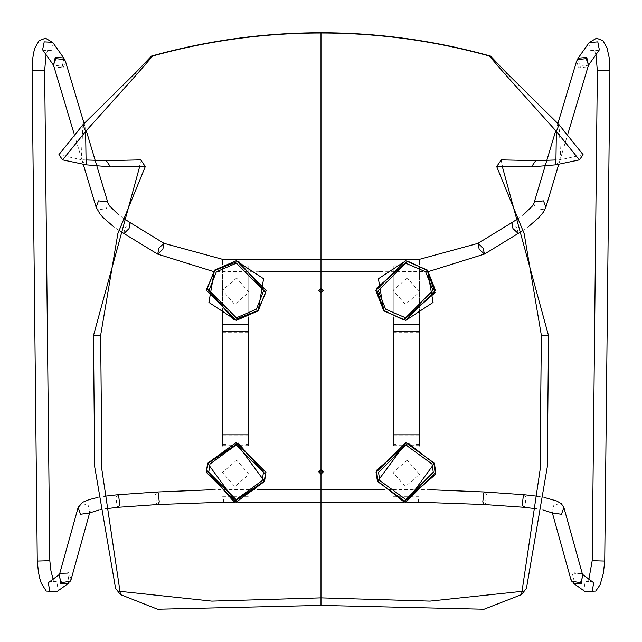 <?xml version="1.0" encoding="UTF-8"?>
<svg xmlns="http://www.w3.org/2000/svg" width="642" height="642" viewBox="0 0 642 642"><rect width="100%" height="100%" fill="white"/><g stroke="black" fill="none" stroke-linecap="round" stroke-linejoin="round"><path stroke-width="0.48" stroke-dasharray="3.21 2.41" d="M222.605 266.045L248.751 265.748L222.605 266.045L222.605 446.198M222.605 316.691L222.605 265.748M248.751 265.748L248.751 317.284M248.751 445.845L248.751 266.045M248.751 495.889L222.605 495.889M222.605 496.306L248.751 496.306M419.395 266.045L393.249 265.748L419.395 265.748L419.395 324.86L393.249 324.86L393.249 445.845M419.395 265.748L419.395 316.691M419.395 446.198L419.395 324.86M393.249 266.045L393.249 324.86M393.249 317.284L393.249 265.748M393.249 496.306L419.395 496.306M419.395 495.889L393.249 495.889M427.331 270.603L407.863 261.342L376.477 288.691L384.261 310.744M407.261 278.018L393.105 290.344L405.391 304.46L419.547 292.126L407.261 278.018M434.048 463.652L408.055 443.309L376.645 470.586L377.945 481.5M407.188 460.21L393.024 472.512L405.335 486.604L419.499 474.302L407.188 460.21M264.055 481.5L265.363 474.671L238.038 443.317L207.952 463.652M236.657 460.21L222.501 472.464L234.82 486.604L248.976 474.35L236.657 460.21M257.739 310.744L265.523 292.824L238.27 261.358L214.669 270.603M236.609 278.018L222.453 290.264L234.739 304.452L248.895 292.206L236.609 278.018M123.826 233.447L125.062 227.533L130.246 222.678M49.811 560.683L37.268 561.06M592.189 560.683L604.732 561.06M518.182 233.447L516.938 227.533L511.754 222.678M82.987 124.66L81.181 159.689L58.895 154.706M583.105 154.706L560.819 159.689L559.013 124.66M118.232 591.162L115.552 588.321M139.94 165.604L140.718 159.882M86.044 159.978L81.181 159.689L86.132 164.834M501.282 159.882L502.06 165.604M526.464 588.297L523.768 591.162M555.868 164.834L560.819 159.689L555.956 159.978M248.751 324.86L222.605 324.86M248.751 435.733L222.605 435.733M222.605 332.195L248.751 332.195M248.751 445.179L222.605 445.179M247.355 444.77L246.745 444.77M246.183 444.77L225.872 444.77M225.149 444.77L224.7 444.77M393.249 332.195L419.395 332.195M419.395 435.733L393.249 435.733M419.395 445.179L393.249 445.179M417.3 444.77L416.851 444.77M416.128 444.77L395.817 444.77M395.255 444.77L394.645 444.77M32.1 70.692L44.643 70.564M585.071 591.611L583.771 590.303L585.247 581.66L592.381 581.419L587.623 581.524L588.939 578.956M533.847 203.65L536.206 210.022L544.906 209.067L545.861 207.254M321 259.264L321 271.807M222.292 264.64L222.292 259.264M96.139 207.254L97.094 209.067L105.794 210.022L108.153 203.65M63.895 58.197L62.314 66.182L53.559 65.299L54.434 66.856L63.133 67.803L65.492 61.431M42.645 49.859L51.312 50.598L52.885 42.621M53.061 578.956L54.377 581.524L49.619 581.419L56.753 581.66L58.229 590.303L56.929 591.611M59.417 574.686L60.581 573.563L67.707 573.804L69.192 582.446L67.891 583.755M60.573 573.571L59.056 575.962L59.979 574.044L68.702 572.632L71.142 579.325M78.107 507.573L79.03 505.655L87.753 504.235L90.193 510.928L89.174 512.982M117.422 494.765L116.017 497.341L116.996 506.081L118.288 507.276M156.937 492.005L155.516 494.573L156.52 503.312L157.836 504.508M223.697 499.203L223.697 502.204M418.295 499.203L418.295 502.204M485.055 492.005L486.451 494.573L485.464 503.312L484.172 504.516M524.578 494.765L525.983 497.341L525.004 506.081L523.712 507.276M563.893 507.573L562.97 505.655L554.247 504.235L551.807 510.928L552.826 512.982M582.583 574.686L581.427 573.571L582.944 575.962L582.021 574.044L573.298 572.632L570.858 579.325M581.427 573.571L574.293 573.804L572.808 582.446L574.108 583.755M597.357 70.564L609.9 70.692M599.355 49.859L590.688 50.598L589.115 42.621M576.508 61.431L578.867 67.803L587.566 66.856L588.441 65.299L579.686 66.182L578.105 58.197M419.707 264.64L419.707 259.264M523.992 214.187L518.094 218.633M528.96 226.241L522.949 230.486M259.015 271.807L213.834 271.526M119.051 230.486L113.04 226.241M123.906 218.633L118.008 214.187M86.301 130.824L84.15 123.649M83.316 164.496L73.894 133.103M42.605 49.795L45.269 50.726L47.845 49.723L46.072 54.714M59.513 574.333L60.581 573.563M89.687 512.733L90.193 510.936M97.624 497.462L104.132 496.282M99.012 509.989L105.32 508.793M212.173 489.734L259.962 489.669M234.394 502.204L237.813 502.204M404.195 502.204L407.614 502.204M382.038 489.669L429.827 489.734M537.868 496.282L544.376 497.462M536.68 508.793L542.988 509.989M553.195 513.191L551.807 510.928M551.807 510.936L552.313 512.733M581.419 573.563L582.487 574.333M595.928 54.714L594.155 49.723L596.779 50.726L599.395 49.795M557.85 123.649L555.699 130.824M568.106 133.103L558.684 164.496M428.166 271.526L382.985 271.807"/><path stroke-width="0.96" d="M222.605 445.717L222.605 317.06M248.751 317.71L248.751 445.379M419.395 317.06L419.395 445.717M393.249 445.379L393.249 317.71M403.561 319.812L434.947 292.463L427.163 270.41L407.694 261.158L376.3 288.507L384.093 310.551L403.561 319.812M384.093 310.551L403.73 319.997L435.124 292.648L427.163 270.41M403.85 501.571L435.268 474.294L433.968 463.38L407.967 443.036L376.557 470.313L377.857 481.227L403.85 501.571M377.857 481.227L403.938 501.843L435.356 474.566L433.968 463.38M234.049 501.562L264.143 481.227L265.443 474.398L238.126 443.036L208.04 463.38L206.732 470.209L234.049 501.562M208.032 463.38L206.644 470.482L233.969 501.835L264.143 481.227M234.306 319.796L257.907 310.551L265.7 292.632L238.439 261.174L214.837 270.41L207.053 288.33L234.306 319.796M214.837 270.41L206.876 288.515L234.137 319.981L257.907 310.551M382.439 271.807L321 271.807L321 259.264L222.292 259.264L163.935 243.31L158.839 248.181L157.731 254.152L162.827 249.273L164.103 243.382L130.254 222.686L129.018 228.6L123.986 233.519L119.051 230.486M46.072 54.714L44.643 70.564L32.1 70.692L37.268 561.06L49.811 560.683L50.967 571.027L53.061 578.956M582.487 574.333L593.689 582.727L592.205 591.378L585.079 591.611L595.744 591.073L600.118 584.742L603.368 573.29L604.732 561.06L592.189 560.683L597.357 70.564L595.928 54.714M518.094 218.633L511.746 222.686L512.982 228.6L518.182 233.447L484.437 254.08L483.161 248.181L478.065 243.31L479.173 249.273L484.437 254.08L428.687 271.494M236.087 442.539L207.631 463.251L206.234 472.239L236.087 502.068L264.552 481.356L265.94 472.368L236.087 442.539M264.52 481.436L236.031 502.253L207.607 463.331L236.015 442.771L264.544 481.356M236.087 499.588L262.185 480.601L263.461 472.36L236.087 445.018L209.998 464.006L208.722 472.247L236.087 499.588L208.722 472.231L209.998 463.989L236.095 445.002L263.469 472.351L262.185 480.585L236.095 499.58M236.376 260.668L214.532 270.122L206.555 290.393L236.376 320.302L258.22 310.84L266.197 290.569L236.376 260.668M258.18 310.888L236.272 320.406L208.923 302.422L214.468 270.194M214.484 270.17L236.256 260.796L263.581 278.74L258.188 310.88M236.376 317.822L256.407 309.155L263.718 290.561L236.376 263.148L216.346 271.815L209.035 290.401L236.376 317.822L209.043 290.393L216.354 271.807L236.384 263.14L263.726 290.553L256.415 309.139L236.384 317.814M405.624 260.668L375.803 290.569L383.78 310.84L405.624 320.302L435.445 290.393L427.468 270.122L405.624 260.668M427.532 270.194L433.069 302.43L405.728 320.406L383.82 310.888M383.812 310.88L378.419 278.748L405.744 260.796L427.516 270.17M405.624 263.148L378.282 290.561L385.593 309.155L405.624 317.822L432.965 290.401L425.654 271.815L405.624 263.148L378.274 290.553L385.585 309.139L405.616 317.814L432.957 290.393L425.646 271.807L405.616 263.14M405.913 442.539L376.06 472.368L377.448 481.356L405.913 502.068L435.766 472.239L434.369 463.251L405.913 442.539M434.393 463.331L405.969 502.253L377.48 481.436L405.985 442.771L434.369 463.251M405.913 445.018L378.539 472.36L379.815 480.601L405.913 499.588L433.278 472.247L432.002 464.006L405.913 445.018M405.904 445.002L378.531 472.351L379.815 480.585L405.904 499.58L433.278 472.231L432.002 463.989L405.904 445.002M321 469.679L323.175 471.846L321 474.005L318.825 471.846L321 469.679M321 292.768L318.825 290.601L321 288.427L323.175 290.601L321 292.768M321 32.766C378.531 32.798 435.051 40.582 490.56 56.111L506.779 73.148L505.326 74.512L556.381 131.425L579.373 159.89L555.868 164.834L531.472 166.912L496.699 166.567L524.177 233.744L541.35 335.309L540.074 469.952L521.529 594.604L484.036 609.234L321 605.398L157.571 609.226L120.471 594.604L101.926 469.936L100.65 335.309L117.839 233.704L145.301 166.567L110.528 166.912L86.132 164.834L62.627 159.89L58.895 154.706L82.987 124.66L135.221 73.148L151.44 56.111C206.844 40.598 263.364 32.814 321 32.766L321 288.555L318.825 290.649M62.627 159.89L85.619 131.425L136.674 74.512L152.668 56.023L151.44 56.111M523.768 591.162L429.988 601.105L321 597.862L321 474.31L318.825 471.83M318.833 471.982L321 469.976L321 292.896L318.825 290.585M506.779 73.148L559.013 124.66L583.105 154.706L579.373 159.89M152.668 56.023C207.743 40.727 263.854 33.055 321 33.023L321 605.398L321 597.862L211.828 601.113L118.232 591.162M115.552 588.321L94.703 466.814L93.451 335.694L139.94 165.604M145.301 166.567L140.718 159.882L106.283 160.669L86.044 159.978M135.221 73.148L136.674 74.512M86.132 164.834L85.619 131.425L82.987 124.66M555.956 159.978L535.717 160.669L501.282 159.882L496.699 166.567M502.06 165.604L548.549 335.694L547.281 466.943L526.464 588.297M321 474.31L323.175 471.854M323.175 472.006L321 469.976M321 292.896L323.175 290.609M323.175 290.674L321 288.555M490.56 56.111L489.332 56.023L505.326 74.512M321 33.023C378.162 33.055 434.273 40.727 489.332 56.023M559.013 124.66L556.381 131.425L555.868 164.834M222.605 324.571L248.751 324.571M248.751 444.77L247.355 444.77M246.745 444.77L246.183 444.77M225.872 444.77L225.149 444.77M224.7 444.77L222.605 444.77M248.751 434.819L222.605 434.819M248.751 331.288L222.605 331.288M393.249 324.571L419.395 324.571M419.395 444.77L417.3 444.77M416.851 444.77L416.128 444.77M395.817 444.77L395.255 444.77M394.645 444.77L393.249 444.77M419.395 434.819L393.249 434.819M419.395 331.288L393.249 331.288M213.313 271.494L157.563 254.08L123.818 233.447M585.079 591.611L574.117 583.763L581.243 583.522L582.583 574.686M558.684 164.496L545.861 207.254L543.509 200.882L534.802 201.829L532.074 206.363L523.992 214.187M222.292 259.264L222.292 264.159M222.292 264.223L222.292 264.64M118.008 214.187L109.822 206.234L107.198 201.829L98.491 200.882L96.139 207.254L83.316 164.496M84.15 123.649L65.492 61.431L64.537 59.618L55.83 58.663L53.479 65.035L73.894 133.103M65.492 61.431L63.686 57.932L55.228 57.451L53.551 65.291L42.645 49.859M63.895 58.197L52.676 42.348L44.218 41.874L42.605 49.795M37.268 561.06L38.448 572.231L39.772 578.506L41.281 583.257L46.256 591.073L56.929 591.611L49.795 591.378L48.311 582.727L59.513 574.333M56.921 591.611L67.883 583.755L60.757 583.522L59.417 574.686M67.891 583.755L71.142 579.325L70.219 581.243L61.496 582.655L59.056 575.962L78.107 507.565L82.617 502.277L89.094 499.612L97.624 497.462M89.174 512.982L80.547 514.266L78.107 507.573M105.32 508.793L118.288 507.276L119.693 504.708L118.706 495.969L117.422 494.765L156.937 492.005L212.173 489.734M118.288 507.276L157.836 504.508L159.264 501.94L158.253 493.2L156.937 492.005M157.836 504.508L223.697 502.204L223.697 499.54M407.614 502.204L418.295 502.204L418.295 499.54M418.295 502.204L484.172 504.516L482.776 501.94L483.763 493.2L485.055 492.005L429.827 489.734M484.172 504.516L523.712 507.276L522.307 504.708L523.294 495.969L524.578 494.765L537.868 496.282M552.826 512.982L561.453 514.266L563.893 507.573L582.944 575.962L580.504 582.655L571.781 581.243L570.858 579.325L574.117 583.763M604.732 561.06L609.9 70.692L597.357 70.564M609.9 70.692L609.13 57.379L606.979 47.741L602.894 40.735L596.554 38.191L589.115 42.621L597.782 41.874L599.355 49.859M589.115 42.621L578.105 58.197L586.772 57.451L588.449 65.291L599.395 49.795M578.105 58.197L576.508 61.431L577.463 59.618L586.17 58.663L588.521 65.035L568.106 133.103M511.746 222.686L477.897 243.382L419.707 259.264L419.707 264.159M419.707 264.223L419.707 264.64M106.283 160.669L110.528 166.912M93.451 335.694L100.65 335.309M548.549 335.694L541.35 335.309M535.717 160.669L531.472 166.912M44.643 70.564L49.811 560.683M588.939 578.956L592.189 560.683M545.861 207.254L543.317 212.261L538.895 217.55L528.96 226.241M522.949 230.486L518.166 233.455M321 271.807L259.561 271.807M213.834 271.526L213.329 271.494M113.04 226.241L102.929 217.365L100.016 214.051L96.139 207.254M130.246 222.678L123.906 218.633M108.153 203.65L86.301 130.824M32.1 70.692L32.814 57.852L33.874 51.809L35.029 47.725L39.106 40.735L45.446 38.191L52.885 42.621M71.142 579.325L89.687 512.733M104.132 496.282L117.422 494.765M90.193 510.928L88.805 513.191L99.012 509.989M223.697 502.204L234.394 502.204M237.813 502.204L404.195 502.204M259.962 489.669L260.371 489.669M260.419 489.669L381.581 489.669M381.629 489.669L382.038 489.669M485.047 492.005L524.578 494.765M544.376 497.462L556.815 501.017L561.373 503.689L563.893 507.573M523.712 507.276L536.68 508.793M542.988 509.989L553.195 513.191M552.313 512.733L570.858 579.325M576.508 61.431L557.85 123.649M555.699 130.824L533.847 203.65M428.671 271.494L428.166 271.526M419.707 259.264L321 259.264M115.456 588.2L120.471 594.604M526.544 588.2L521.529 594.604"/></g></svg>
